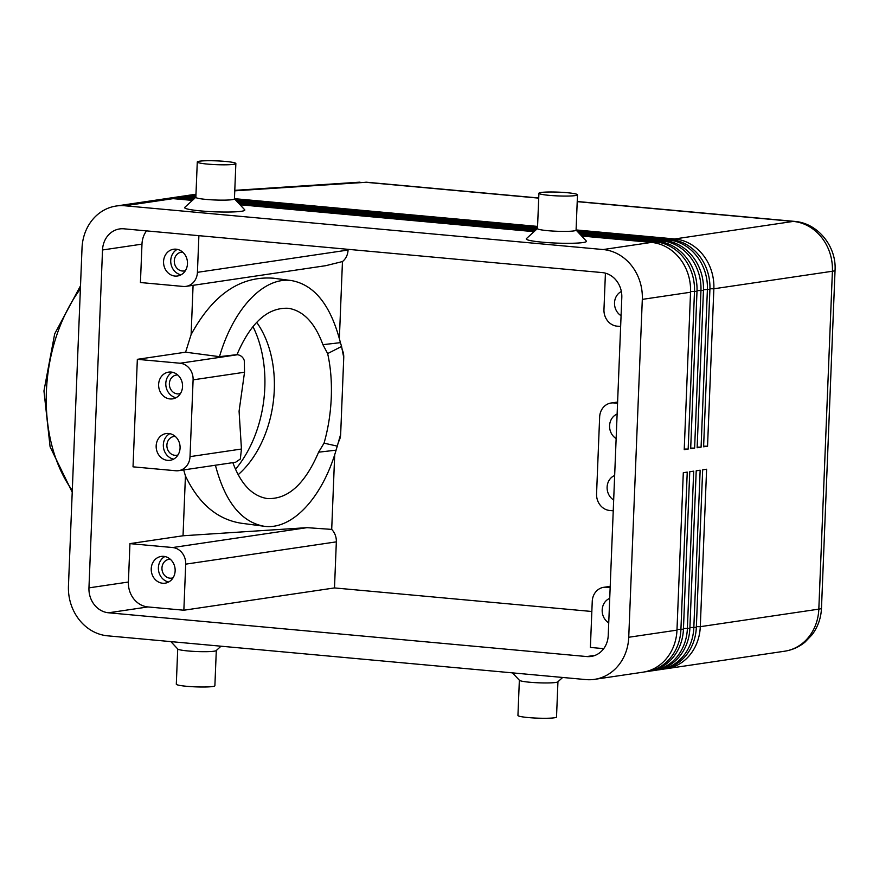 <?xml version="1.0" encoding="UTF-8"?>
<svg xmlns="http://www.w3.org/2000/svg" width="879" height="879" viewBox="0 0 879 879"><rect width="100%" height="100%" fill="white"/><g stroke="black" fill="none" stroke-linecap="round" stroke-linejoin="round"><path stroke-width="1.32" d="M256.657 322.307A95.69 64.815 -82.5 0 1 274.281 390.034A95.69 64.815 -82.5 0 1 238.143 474.715M644.725 671.864A46.334 40.917 -98.4 0 0 646.702 671.633A46.334 40.917 -98.4 0 0 667.601 661.03A46.334 40.917 -98.4 0 0 680.917 629.54L687.246 472.122L683.302 472.704L676.973 630.133L628.738 637.264A46.334 40.917 81.6 0 1 615.421 668.754A46.334 40.917 81.6 0 1 594.523 679.357A46.334 40.917 81.6 0 1 585.886 679.588L107.601 635.825A46.334 40.917 81.6 0 1 79.154 619.673A46.334 40.917 81.6 0 1 68.452 585.996L82.022 248.098A46.334 40.917 81.6 0 1 95.339 216.619A46.334 40.917 81.6 0 1 116.237 206.016A46.334 40.917 81.6 0 1 124.873 205.774L173.108 198.643L192.38 200.401M676.973 630.133A46.334 40.917 81.6 0 1 663.656 661.612A46.334 40.917 81.6 0 1 642.758 672.215L594.523 679.357M657.635 669.963A46.334 40.917 -98.4 0 0 659.624 669.721A46.334 40.917 -98.4 0 0 680.511 659.118A46.334 40.917 -98.4 0 0 693.828 627.628L700.156 470.21L696.212 470.792L689.883 628.221A46.334 40.917 81.6 0 1 676.566 659.7A46.334 40.917 81.6 0 1 655.679 670.303L653.163 670.677A46.334 40.917 -98.4 0 0 674.061 660.074A46.334 40.917 -98.4 0 0 687.378 628.584L693.696 471.166L689.751 471.748L683.433 629.177A46.334 40.917 81.6 0 1 670.117 660.656A46.334 40.917 81.6 0 1 649.218 671.259L646.702 671.633M664.095 669.007A46.334 40.917 -98.4 0 0 666.073 668.765A46.334 40.917 -98.4 0 0 686.971 658.162A46.334 40.917 -98.4 0 0 700.288 626.672L706.606 469.254L702.662 469.836L696.344 627.265A46.334 40.917 81.6 0 1 683.027 658.745A46.334 40.917 81.6 0 1 662.129 669.348L659.624 669.721M651.185 670.908A46.334 40.917 -98.4 0 0 653.163 670.677M116.237 206.016L164.472 198.874A46.334 40.917 81.6 0 1 173.108 198.643M581.656 236.022L651.405 242.406L603.159 249.548A46.334 40.917 81.6 0 1 631.605 265.7A46.334 40.917 81.6 0 1 642.307 299.376L690.542 292.235L684.225 449.663L688.169 449.081L694.487 291.652A46.334 40.917 -98.4 0 0 683.796 257.976A46.334 40.917 -98.4 0 0 655.349 241.824L580.7 234.99M651.405 242.406A46.334 40.917 81.6 0 1 679.852 258.558A46.334 40.917 81.6 0 1 690.542 292.235M193.325 199.544L177.053 198.05A46.334 40.917 -98.4 0 0 168.427 198.291A46.334 40.917 -98.4 0 0 166.461 198.643M195.885 196.687L189.974 196.149A46.334 40.917 -98.4 0 0 181.338 196.38A46.334 40.917 -98.4 0 0 179.371 196.731M181.338 196.38L183.843 196.006A46.334 40.917 81.6 0 1 192.479 195.775L195.907 196.083M195.94 195.149A46.334 40.917 -98.4 0 0 187.787 195.424A46.334 40.917 -98.4 0 0 185.821 195.775M168.427 198.291L170.933 197.918A46.334 40.917 81.6 0 1 179.569 197.687L193.918 198.995M578.503 232.649L664.315 240.494A46.334 40.917 81.6 0 1 692.762 256.646A46.334 40.917 81.6 0 1 703.453 290.323L697.135 447.752L701.079 447.169L707.397 289.74A46.334 40.917 -98.4 0 0 696.706 256.064A46.334 40.917 -98.4 0 0 668.26 239.912L577.547 231.617M576.932 230.957L670.765 239.538A46.334 40.917 81.6 0 1 699.212 255.69A46.334 40.917 81.6 0 1 709.913 289.367L703.596 446.796L707.54 446.213L713.858 288.784A46.334 40.917 -98.4 0 0 703.156 255.108A46.334 40.917 -98.4 0 0 674.709 238.956L576.086 229.935M580.085 234.341L657.855 241.45A46.334 40.917 81.6 0 1 686.301 257.602A46.334 40.917 81.6 0 1 697.003 291.279L690.674 448.708L694.619 448.125L700.948 290.696A46.334 40.917 -98.4 0 0 690.246 257.02A46.334 40.917 -98.4 0 0 661.799 240.868L579.118 233.309M194.863 198.138L183.513 197.105A46.334 40.917 -98.4 0 0 174.877 197.335A46.334 40.917 -98.4 0 0 172.91 197.687M174.877 197.335L177.393 196.962A46.334 40.917 81.6 0 1 186.018 196.731L195.457 197.588M170.867 641.615L177.811 649.054A19.305 1.901 2.3 0 0 188.051 650.965A19.305 1.901 2.3 0 0 216.201 650.603L221.014 646.197M177.723 648.955L176.305 684.192A19.305 1.901 2.3 0 0 186.623 686.29A19.305 1.901 2.3 0 0 214.883 685.741L216.3 650.504M562.648 677.467L557.835 681.862A19.305 1.901 -177.7 0 1 529.685 682.236A19.305 1.901 -177.7 0 1 519.445 680.324L512.501 672.874M557.945 681.675L556.517 717A19.305 1.901 -177.7 0 1 528.257 717.561A19.305 1.901 -177.7 0 1 517.94 715.451L519.357 680.126M197.281 162L195.852 197.325A19.305 1.901 2.3 0 0 206.18 199.423A19.305 1.901 2.3 0 0 234.44 198.874L235.858 163.549A19.305 1.901 2.3 0 0 225.54 161.439A19.305 1.901 2.3 0 0 197.281 162A19.305 1.901 2.3 0 0 207.598 164.098A19.305 1.901 2.3 0 0 235.858 163.549M234.352 198.676L244.681 209.751A30.117 2.967 -177.7 0 1 231.496 211.982A30.117 2.967 -177.7 0 1 200.731 210.916A30.117 2.967 -177.7 0 1 184.777 207.356L195.962 197.138M577.492 194.808L576.075 230.133A19.305 1.901 -177.7 0 1 547.815 230.683A19.305 1.901 -177.7 0 1 537.487 228.584L538.915 193.259A19.305 1.901 -177.7 0 1 567.164 192.71A19.305 1.901 -177.7 0 1 577.492 194.808A19.305 1.901 -177.7 0 1 549.232 195.358A19.305 1.901 -177.7 0 1 538.915 193.259M576.075 230.045L586.315 241.022A30.117 2.967 -177.7 0 1 573.13 243.241A30.117 2.967 -177.7 0 1 542.365 242.186A30.117 2.967 -177.7 0 1 526.411 238.616L537.498 228.496M603.719 648.647L590.391 647.427L592.248 601.357A15.448 13.635 81.6 0 1 596.687 590.864A15.448 13.635 81.6 0 1 603.653 587.326A15.448 13.635 81.6 0 1 606.521 587.249L610.191 586.711M337.58 446.191L324.043 443.159C328.197 428.611 330.603 413.416 331.273 397.561C331.877 381.728 330.669 367.059 327.647 353.578L341.59 346.48L343.744 357.555L340.656 434.347L336.097 450.158C322.11 498.349 291.63 530.466 263.909 526.224L241.121 523.214C217.234 519.39 198.676 503.623 185.436 475.902L183.03 535.772L307.035 527.653L172.647 547.54A15.448 13.635 81.6 0 1 182.129 552.924A15.448 13.635 81.6 0 1 185.7 564.153L336.338 541.86A15.448 13.635 -98.4 0 0 332.778 530.63A15.448 13.635 -98.4 0 0 331.702 529.4L334.701 454.663M613.245 510.787L609.608 510.457A15.448 13.635 81.6 0 1 600.126 505.073A15.448 13.635 81.6 0 1 596.566 493.844L599.643 417.053A15.448 13.635 81.6 0 1 604.082 406.559A15.448 13.635 81.6 0 1 611.048 403.021A15.448 13.635 81.6 0 1 613.927 402.945L617.596 402.406M343.744 357.555A15.448 13.635 -98.4 0 0 342.096 349.446M348.084 249.328L348.062 250.043A15.448 13.635 81.6 0 1 343.623 260.536A15.448 13.635 81.6 0 1 342.458 261.557L339.371 338.426M348.062 250.043L197.423 272.336A15.448 13.635 81.6 0 1 192.984 282.829A15.448 13.635 81.6 0 1 186.018 286.367A15.448 13.635 81.6 0 1 183.14 286.444L140.431 282.533L141.98 244.142A23.173 20.459 -98.4 0 1 146.485 230.88M620.64 326.483L617.014 326.153A15.448 13.635 81.6 0 1 607.532 320.769A15.448 13.635 81.6 0 1 603.961 309.54L605.422 273.16M621.079 315.693A13.515 11.932 81.6 0 1 614.52 302.805A13.515 11.932 81.6 0 1 621.354 291.509M180.47 393.506A9.493 8.383 81.6 0 1 179.151 393.825A9.493 8.383 81.6 0 1 169.361 383.662A9.493 8.383 81.6 0 1 176.371 375.036A9.493 8.383 81.6 0 1 177.723 374.959M176.064 397.704A13.515 11.932 81.6 0 1 165.801 383.343A13.515 11.932 81.6 0 1 172.284 372.224M158.627 384.398A13.515 11.932 81.6 0 1 168.603 372.125A13.515 11.932 81.6 0 1 182.546 386.584A13.515 11.932 81.6 0 1 172.57 398.868A13.515 11.932 81.6 0 1 158.627 384.398M616.135 438.566A13.515 11.932 81.6 0 1 609.586 425.667A13.515 11.932 81.6 0 1 617.124 414.064M185.403 270.633A9.493 8.383 81.6 0 1 184.085 270.952A9.493 8.383 81.6 0 1 174.295 260.799A9.493 8.383 81.6 0 1 181.305 252.174A9.493 8.383 81.6 0 1 182.656 252.097M180.997 274.83A13.515 11.932 81.6 0 1 170.735 260.47A13.515 11.932 81.6 0 1 177.228 249.361M163.56 261.535A13.515 11.932 81.6 0 1 173.548 249.251A13.515 11.932 81.6 0 1 187.48 263.722A13.515 11.932 81.6 0 1 177.503 275.995A13.515 11.932 81.6 0 1 163.56 261.535M608.74 622.87A13.515 11.932 81.6 0 1 602.181 609.971A13.515 11.932 81.6 0 1 609.718 598.368M175.251 436.402A9.493 8.383 -98.4 0 0 173.899 436.478A9.493 8.383 -98.4 0 0 166.889 445.093A9.493 8.383 -98.4 0 0 176.679 455.256A9.493 8.383 -98.4 0 0 177.997 454.937M169.823 433.655A13.515 11.932 -98.4 0 0 163.34 444.774A13.515 11.932 -98.4 0 0 173.592 459.135M156.165 445.829A13.515 11.932 81.6 0 1 166.142 433.556A13.515 11.932 81.6 0 1 180.074 448.026A13.515 11.932 81.6 0 1 170.097 460.299A13.515 11.932 81.6 0 1 156.165 445.829M613.674 499.997A13.515 11.932 81.6 0 1 607.114 487.109A13.515 11.932 81.6 0 1 614.663 475.495M170.317 559.264A9.493 8.383 -98.4 0 0 168.966 559.341A9.493 8.383 -98.4 0 0 161.956 567.966A9.493 8.383 -98.4 0 0 171.746 578.129A9.493 8.383 -98.4 0 0 173.064 577.811M164.889 556.528A13.515 11.932 -98.4 0 0 158.396 567.647A13.515 11.932 -98.4 0 0 168.658 582.008M151.232 568.702A13.515 11.932 81.6 0 1 161.209 556.429A13.515 11.932 81.6 0 1 175.141 570.889A13.515 11.932 81.6 0 1 165.164 583.173A13.515 11.932 81.6 0 1 151.232 568.702M180.052 363.236A15.448 13.635 81.6 0 1 189.534 368.62A15.448 13.635 81.6 0 1 193.105 379.849L244.538 372.235L244.285 360.522C243.142 357.281 240.912 355.347 237.616 354.72L180.052 363.236L137.344 359.324L185.601 352.193L191.117 334.547C212.938 294.542 240.396 275.753 273.479 278.203L291.674 280.61C314.737 284.95 330.976 305.628 340.415 342.656L322.912 344.678L327.647 353.578M244.538 372.235L239.077 411.207L241.45 449.026L190.018 456.64A15.448 13.635 81.6 0 1 185.579 467.134A15.448 13.635 81.6 0 1 178.613 470.672A15.448 13.635 81.6 0 1 175.734 470.748L133.026 466.837L137.344 359.324M178.613 470.672L235.638 462.233L240.33 459.036L241.45 449.026M252.943 326.527A103.414 70.045 -82.5 0 1 264.81 387.749A103.414 70.045 -82.5 0 1 235.495 469.287M232.847 462.64C240.824 484.076 252.229 496.031 267.04 498.514C287.697 499.69 304.881 484.241 318.594 452.191L324.043 443.159M123.95 228.815L602.236 272.589A23.173 20.459 81.6 0 1 621.805 297.498L608.235 635.396A23.173 20.459 81.6 0 1 591.127 656.437A23.173 20.459 81.6 0 1 586.809 656.558L108.524 612.784A23.173 20.459 81.6 0 1 88.955 587.864L102.524 249.977A23.173 20.459 81.6 0 1 119.632 228.936A23.173 20.459 81.6 0 1 123.95 228.815M172.647 547.54L129.949 543.629L128.4 582.03A23.173 20.459 -98.4 0 0 147.98 606.939L183.854 610.224L334.492 587.93L591.842 611.487M340.656 434.347A15.448 13.635 81.6 0 1 338.668 441.588M334.492 587.93L336.338 541.86M322.912 344.678C314.946 322.956 303.486 310.836 288.543 308.309C267.886 307.145 250.702 322.582 236.989 354.633L237.616 354.72M341.59 346.48L340.415 342.656M336.097 450.158L318.594 452.191M236.989 354.633L219.486 356.665L185.601 352.193M263.909 526.224C241.11 521.961 224.947 501.634 215.421 465.222M185.436 475.902L183.678 469.924M219.486 356.665C233.473 308.474 263.953 276.358 291.674 280.61M538.717 197.984L366.686 182.239A23.173 10.636 95.2 0 0 366.653 182.228A23.173 10.636 95.2 0 0 365.499 182.272L538.717 198.127M366.653 182.239L234.759 190.831M628.738 637.264L642.307 299.376M537.574 226.408L234.451 198.665M307.035 527.653L331.702 529.4M190.018 456.64L193.105 379.849M129.949 543.629L183.03 535.772M191.117 334.547L193.083 285.323M617.552 403.274L613.927 402.945M186.018 286.367L325.845 265.667L342.458 261.557M197.423 272.336L198.896 235.671M610.158 587.579L606.521 587.249M183.854 610.224L185.7 564.153M703.618 446.18L707.54 446.213M235.297 199.687L537.541 227.353M537.519 227.947L235.913 200.346M697.157 447.136L701.079 447.169M236.869 201.379L537.091 228.859M536.498 229.408L237.484 202.038M690.707 448.092L694.619 448.125M238.451 203.071L535.553 230.265M534.959 230.803L239.066 203.73M684.247 449.048L688.169 449.081M240.022 204.763L534.014 231.671M603.159 249.548L124.873 205.774M179.569 197.687L177.053 198.05L176.624 198.962M690.564 291.619L697.003 291.279M189.534 197.05L189.974 196.149L192.479 195.775M703.475 289.707L709.913 289.367M697.025 290.663L703.453 290.323M183.085 198.006L183.513 197.105L186.018 196.731M709.935 288.751L713.858 288.784L832.402 271.248A23.173 2.285 2.3 0 0 835.05 270.292C836.599 246.527 817.877 223.013 794.44 221.376L577.228 201.5M577.217 201.643L793.254 221.42A46.334 40.917 81.6 0 1 821.7 237.561A46.334 40.917 81.6 0 1 832.402 271.248L818.821 609.136A23.173 2.285 2.3 0 0 821.48 608.191L835.05 270.292M696.366 626.639L700.288 626.672L818.821 609.136A46.334 40.917 81.6 0 1 805.516 640.615A46.334 40.917 81.6 0 1 784.617 651.218L666.073 668.765M72.287 490.405A139.014 94.152 -82.5 0 1 46.389 391.605A139.014 94.152 -82.5 0 1 80.385 288.883M674.204 240.022L674.709 238.956L793.254 221.42A23.173 10.636 -84.8 0 1 794.44 221.376M683.433 629.177L676.995 629.507M689.883 628.221L683.455 628.551M696.344 627.265L689.916 627.595M88.955 587.864L128.4 582.03M102.524 249.977L141.98 244.142M586.809 656.558L595.292 655.294M108.524 612.784L147.98 606.939M667.754 240.978L668.26 239.912L670.765 239.538M664.315 240.494L661.799 240.868L661.294 241.934M657.855 241.45L655.349 241.824L654.844 242.89M187.787 195.424L195.984 194.215M72.221 492.218L50.103 446.851L43.95 390.957L54.674 333.899L80.505 285.796M821.48 608.191C821.041 618.025 817.931 626.859 812.152 634.682L804.878 642.241C798.901 647.076 792.144 650.064 784.617 651.218M359.994 182.151L234.781 190.347M617.607 402.055L611.048 403.021M610.202 586.359L603.653 587.326"/></g></svg>
